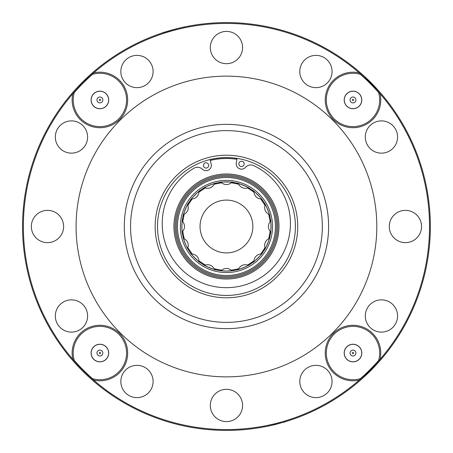 <?xml version="1.0" encoding="UTF-8"?>
<svg xmlns="http://www.w3.org/2000/svg" width="453" height="453" viewBox="0 0 453 453"><rect width="100%" height="100%" fill="white"/><g stroke="black" fill="none" stroke-linecap="round" stroke-linejoin="round"><path stroke-width="0.68" d="M328.601 226.5A102.152 102.152 0 0 1 175.373 314.965A102.152 102.152 0 0 1 175.373 138.035A102.152 102.152 0 0 1 328.601 226.5M96.234 301.681A150.356 150.356 0 0 0 301.63 356.715A150.356 150.356 0 0 0 356.664 151.319A150.356 150.356 0 0 0 151.268 96.285A150.356 150.356 0 0 0 96.234 301.681M92.497 74.326L93.595 72.916A203.069 203.069 0 0 1 359.303 72.916L360.401 74.326A202.729 202.729 0 0 1 378.623 92.548L380.033 93.646A203.069 203.069 0 0 1 380.033 359.354L378.623 360.452A202.729 202.729 0 0 1 360.401 378.674L359.303 380.084A203.069 203.069 0 0 1 93.595 380.084L92.497 378.674A202.729 202.729 0 0 1 74.275 360.452L72.865 359.354A203.069 203.069 0 0 1 72.865 93.646L74.275 92.548A202.729 202.729 0 0 1 92.497 74.326A26.676 26.676 0 0 1 126.461 97.457A26.676 26.676 0 0 1 97.406 126.512A26.676 26.676 0 0 1 74.275 92.548M107.525 95.555A8.8 8.8 0 0 0 92.282 95.555A8.8 8.8 0 0 0 99.903 108.754A8.8 8.8 0 0 0 107.525 95.555M378.623 92.548A26.676 26.676 0 0 1 355.492 126.512A26.676 26.676 0 0 1 326.437 97.457A26.676 26.676 0 0 1 360.401 74.326M360.616 95.555A8.8 8.8 0 0 0 345.373 95.555A8.8 8.8 0 0 0 352.995 108.754A8.8 8.8 0 0 0 360.616 95.555M360.401 378.674A26.676 26.676 0 0 1 326.437 355.543A26.676 26.676 0 0 1 355.492 326.488A26.676 26.676 0 0 1 378.623 360.452M360.616 348.646A8.8 8.8 0 0 0 344.325 354.574A8.8 8.8 0 0 0 356.007 361.318A8.8 8.8 0 0 0 360.616 348.646M74.275 360.452A26.676 26.676 0 0 1 97.406 326.488A26.676 26.676 0 0 1 126.461 355.543A26.676 26.676 0 0 1 92.497 378.674M107.525 348.646A8.8 8.8 0 0 0 91.234 354.574A8.8 8.8 0 0 0 102.916 361.318A8.8 8.8 0 0 0 107.525 348.646M49.864 328.448A203.901 203.901 0 0 0 344.654 392.643A203.901 203.901 0 0 0 380.662 93.103A203.901 203.901 0 0 0 49.864 328.448M286.783 421.273L288.034 420.877M288.833 420.622L290.175 420.186M290.481 420.084L283.946 422.128M278.85 423.555L267.746 426.177M375.282 365.871L375.962 365.141M376.115 364.976L363.782 377.213L370.871 370.435M81.376 369.778L75.832 363.94M82.163 370.571L83.624 372.021M83.873 372.264L87.48 375.707M87.973 376.166L88.794 376.924M83.171 81.427L89.009 75.883M82.378 82.214L80.928 83.675M80.685 83.924L77.242 87.531M76.784 88.024L76.025 88.845M365.82 77.667L365.09 76.987M364.925 76.834L377.162 89.167L370.384 82.078M185.328 26.789L185.328 26.789C186.138 26.178 161.206 32.859 162.202 32.984L162.259 32.967M162.417 32.916L174.405 29.354M176.834 28.726L178.227 28.38M180.215 27.91L181.715 27.565M359.167 359.218A8.726 8.726 0 0 0 355.254 344.614A8.726 8.726 0 0 0 344.563 355.305A8.726 8.726 0 0 0 359.167 359.218M355.067 355.118A2.933 2.933 0 0 0 353.753 350.214A2.933 2.933 0 0 0 350.163 353.804A2.933 2.933 0 0 0 355.067 355.118M352.581 352.632A0.589 0.589 0 0 1 353.561 352.893A0.589 0.589 0 0 1 352.842 353.612A0.589 0.589 0 0 1 352.581 352.632M324.756 367.978A16.138 16.138 0 0 0 299.818 380.599A16.138 16.138 0 0 0 323.216 395.882A16.138 16.138 0 0 0 324.756 367.978M99.903 344.32A8.726 8.726 0 0 0 91.472 355.305A8.726 8.726 0 0 0 104.269 360.605A8.726 8.726 0 0 0 99.903 344.32M93.731 359.218A8.726 8.726 0 0 0 108.335 355.305A8.726 8.726 0 0 0 97.644 344.614A8.726 8.726 0 0 0 93.731 359.218M97.831 355.118A2.933 2.933 0 0 0 102.735 353.804A2.933 2.933 0 0 0 99.145 350.214A2.933 2.933 0 0 0 97.831 355.118M100.317 352.632A0.589 0.589 0 0 1 100.056 353.612A0.589 0.589 0 0 1 99.337 352.893A0.589 0.589 0 0 1 100.317 352.632M99.903 91.223A8.726 8.726 0 0 0 91.84 103.295A8.726 8.726 0 0 0 106.076 106.127M93.731 93.782A8.726 8.726 0 0 0 97.644 108.386A8.726 8.726 0 0 0 108.335 97.695A8.726 8.726 0 0 0 93.731 93.782M97.831 97.882A2.933 2.933 0 0 0 99.145 102.786A2.933 2.933 0 0 0 102.735 99.196A2.933 2.933 0 0 0 97.831 97.882M100.317 100.368A0.589 0.589 0 0 1 99.337 100.107A0.589 0.589 0 0 1 100.056 99.388A0.589 0.589 0 0 1 100.317 100.368M346.822 106.127A8.726 8.726 0 0 0 361.058 103.295A8.726 8.726 0 0 0 352.995 91.223M359.167 93.782A8.726 8.726 0 0 0 344.563 97.695A8.726 8.726 0 0 0 355.254 108.386A8.726 8.726 0 0 0 359.167 93.782M355.067 97.882A2.933 2.933 0 0 0 350.163 99.196A2.933 2.933 0 0 0 353.753 102.786A2.933 2.933 0 0 0 355.067 97.882M352.581 100.368A0.589 0.589 0 0 1 352.842 99.388A0.589 0.589 0 0 1 353.561 100.107A0.589 0.589 0 0 1 352.581 100.368M382.326 299.869A16.138 16.138 0 0 0 367.038 323.266A16.138 16.138 0 0 0 394.942 324.807A16.138 16.138 0 0 0 382.326 299.869M398.125 212.1A16.138 16.138 0 0 0 396.585 240.011A16.138 16.138 0 0 0 421.522 227.389A16.138 16.138 0 0 0 398.125 212.1M367.927 128.193A16.138 16.138 0 0 0 380.548 153.131A16.138 16.138 0 0 0 395.831 129.734A16.138 16.138 0 0 0 367.927 128.193M299.818 70.623A16.138 16.138 0 0 0 323.216 85.911A16.138 16.138 0 0 0 324.756 58.007A16.138 16.138 0 0 0 299.818 70.623M212.049 54.824A16.138 16.138 0 0 0 239.96 56.365A16.138 16.138 0 0 0 227.338 31.427A16.138 16.138 0 0 0 212.049 54.824M128.142 85.022A16.138 16.138 0 0 0 153.08 72.401A16.138 16.138 0 0 0 129.683 57.118A16.138 16.138 0 0 0 128.142 85.022M70.572 153.131A16.138 16.138 0 0 0 85.86 129.734A16.138 16.138 0 0 0 57.956 128.193A16.138 16.138 0 0 0 70.572 153.131M54.773 240.9A16.138 16.138 0 0 0 56.314 212.989A16.138 16.138 0 0 0 31.376 225.611A16.138 16.138 0 0 0 54.773 240.9M84.971 324.807A16.138 16.138 0 0 0 72.35 299.869A16.138 16.138 0 0 0 57.067 323.266A16.138 16.138 0 0 0 84.971 324.807M153.08 382.377A16.138 16.138 0 0 0 129.683 367.089A16.138 16.138 0 0 0 128.142 394.993A16.138 16.138 0 0 0 153.08 382.377M240.849 398.176A16.138 16.138 0 0 0 212.938 396.635A16.138 16.138 0 0 0 225.56 421.573A16.138 16.138 0 0 0 240.849 398.176M322.332 226.5A95.883 95.883 0 0 0 226.449 130.617A95.883 95.883 0 0 0 130.566 226.5A95.883 95.883 0 0 0 226.449 322.383A95.883 95.883 0 0 0 322.332 226.5M167.865 262.853L166.744 260.973A68.947 68.947 0 0 0 286.154 260.973A68.947 68.947 0 0 0 226.449 157.553A68.947 68.947 0 0 0 166.744 260.973L165.668 259.048M193.793 287.219L190.192 285.141M228.527 295.413L224.371 295.413M262.706 285.141L259.105 287.219M287.168 259.156L285.09 262.757M295.362 224.422L295.362 228.578M285.09 190.243L287.168 193.844M259.105 165.781L262.706 167.859M224.371 157.587L228.527 157.587M190.192 167.859L193.793 165.781M165.73 193.844L167.808 190.243M157.536 228.578L157.536 224.422M237.038 158.374L236.302 163.08A5.283 5.283 0 0 0 245.492 167.372A7.038 7.038 0 0 1 253.805 165.656A64.105 64.105 0 0 1 277.638 261.987A64.105 64.105 0 0 1 178.493 266.251A64.105 64.105 0 0 1 193.969 168.227A7.038 7.038 0 0 1 202.395 169.229A5.283 5.283 0 0 0 211.183 164.162L210.05 159.535M205.939 162.78A2.639 2.639 0 0 1 208.397 166.636A2.639 2.639 0 0 1 203.827 166.834A2.639 2.639 0 0 1 205.939 162.78M241.636 166.528A2.639 2.639 0 0 0 243.748 162.474A2.639 2.639 0 0 0 239.178 162.672A2.639 2.639 0 0 0 241.636 166.528M226.449 157.627A68.873 68.873 0 0 1 237.027 158.442A68.873 68.873 0 0 0 210.067 159.603A68.873 68.873 0 0 1 237.027 158.442M277.791 226.5A51.342 51.342 0 0 0 200.781 182.038A51.342 51.342 0 0 0 200.781 270.962A51.342 51.342 0 0 0 277.791 226.5A51.342 51.342 0 0 0 200.781 182.038A51.342 51.342 0 0 0 200.781 270.962A51.342 51.342 0 0 0 277.791 226.5M271.041 226.5A44.592 44.592 0 0 0 204.15 187.882A44.592 44.592 0 0 0 204.15 265.118A44.592 44.592 0 0 0 271.041 226.5M233.357 270.554L226.449 271.092L219.988 270.622M262.564 252.661C263.306 252.78 252.734 263.352 252.61 262.615L253.969 261.591A7.333 7.333 0 0 1 261.54 254.02L262.485 252.768M190.413 252.768L191.359 254.02A7.333 7.333 0 0 1 198.929 261.591L200.288 262.615C200.169 263.357 189.597 252.785 190.334 252.661M182.333 233.006C181.494 230.571 182.095 219.037 182.412 219.462L182.18 221.149A7.333 7.333 0 0 1 182.18 231.851L182.395 233.403M200.288 190.385L198.929 191.409A7.333 7.333 0 0 1 191.359 198.98L190.334 200.339C189.592 200.22 200.164 189.648 200.288 190.385M233.488 182.463L231.8 182.231A7.333 7.333 0 0 1 221.098 182.231L219.411 182.463C218.969 181.857 233.918 181.857 233.488 182.463M262.564 200.339L261.54 198.98A7.333 7.333 0 0 1 253.969 191.409L252.61 190.385C252.729 189.643 263.301 200.215 262.564 200.339M270.486 233.538L270.718 231.851A7.333 7.333 0 0 1 270.718 221.149L270.486 219.462C271.092 219.02 271.092 233.969 270.486 233.538M269.824 216.155L269.399 214.501A7.333 7.333 0 0 1 265.305 204.614L264.439 203.142C264.829 202.508 270.554 216.313 269.824 216.155M249.807 188.51L248.335 187.644A7.333 7.333 0 0 1 238.448 183.55L236.794 183.125C236.625 182.395 250.435 188.114 249.807 188.51M203.556 188.233C205.486 186.523 216.375 182.667 216.104 183.125L214.45 183.55A7.333 7.333 0 0 1 204.563 187.644L203.091 188.51M188.459 203.142L187.593 204.614A7.333 7.333 0 0 1 183.499 214.501L183.074 216.155C182.344 216.324 188.063 202.514 188.459 203.142M188.182 249.393C186.472 247.463 182.616 236.574 183.074 236.845L183.499 238.499A7.333 7.333 0 0 1 187.593 248.386L188.459 249.858M203.091 264.49L204.563 265.356A7.333 7.333 0 0 1 214.45 269.45L216.104 269.875C216.274 270.605 202.463 264.886 203.091 264.49M249.807 264.49C250.441 264.88 236.636 270.605 236.794 269.875L238.448 269.45A7.333 7.333 0 0 1 248.335 265.356L249.688 264.563M264.439 249.858L265.305 248.386A7.333 7.333 0 0 1 269.399 238.499L269.824 236.845C270.554 236.676 264.835 250.486 264.439 249.858M226.449 252.904A26.404 26.404 0 0 0 249.314 213.295A26.404 26.404 0 0 0 203.584 213.295A26.404 26.404 0 0 0 226.449 252.904M72.865 359.354A27.763 27.763 0 0 1 97.786 325.367A27.763 27.763 0 0 1 127.587 355.163A27.763 27.763 0 0 1 93.595 380.084A203.069 203.069 0 0 1 72.865 359.354M359.303 380.084A27.763 27.763 0 0 1 325.316 355.163A27.763 27.763 0 0 1 355.112 325.367A27.763 27.763 0 0 1 380.033 359.354A203.069 203.069 0 0 1 359.303 380.084M380.033 93.646A27.763 27.763 0 0 1 355.112 127.633A27.763 27.763 0 0 1 325.316 97.837A27.763 27.763 0 0 1 359.303 72.916A203.069 203.069 0 0 1 380.033 93.646M93.595 72.916A27.763 27.763 0 0 1 127.587 97.837A27.763 27.763 0 0 1 97.786 127.633A27.763 27.763 0 0 1 72.865 93.646A203.069 203.069 0 0 1 93.595 72.916M164.711 262.145A71.291 71.291 0 0 0 288.187 262.145A71.291 71.291 0 0 0 226.449 155.209A71.291 71.291 0 0 0 164.711 262.145M236.891 159.314A67.99 67.99 0 0 0 210.277 160.458M278.963 226.5A52.514 52.514 0 0 0 200.192 181.019A52.514 52.514 0 0 0 200.192 271.981A52.514 52.514 0 0 0 278.963 226.5M276.619 226.5A50.17 50.17 0 0 0 201.364 183.052A50.17 50.17 0 0 0 201.364 269.948A50.17 50.17 0 0 0 276.619 226.5M275.435 226.5A48.986 48.986 0 0 0 201.959 184.077A48.986 48.986 0 0 0 201.959 268.923A48.986 48.986 0 0 0 275.435 226.5M272.519 226.5A46.07 46.07 0 0 0 203.414 186.602A46.07 46.07 0 0 0 203.414 266.398A46.07 46.07 0 0 0 272.519 226.5M221.647 270.243L214.144 268.754M205.271 265.079L198.912 260.826M192.123 254.037L187.87 247.678M184.195 238.805L182.706 231.302M182.706 221.698L184.195 214.195M187.87 205.322L192.123 198.963M198.912 192.174L205.271 187.921M214.144 184.246L221.647 182.757M231.251 182.757L238.754 184.246M247.627 187.921L253.986 192.174M260.775 198.963L265.028 205.322M268.703 214.195L270.192 221.698M270.192 231.302L268.703 238.805M265.028 247.678L260.775 254.037M253.986 260.826L247.627 265.079M238.754 268.754L231.251 270.243M231.8 270.769A7.333 7.333 0 0 0 221.098 270.769M272.944 425.027L282.321 422.598M285.447 421.681L283.793 422.383M274.728 424.812L276.109 424.263"/></g></svg>
